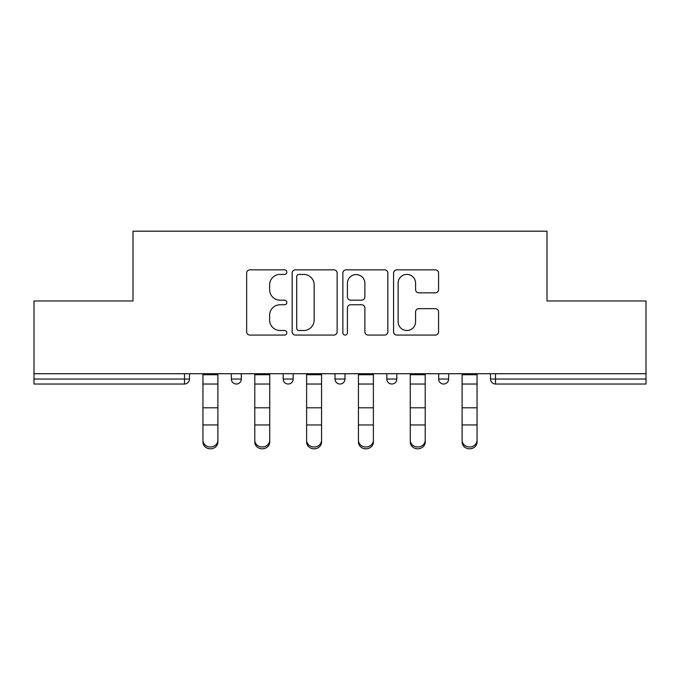 <?xml version="1.0" encoding="UTF-8"?>
<svg xmlns="http://www.w3.org/2000/svg" width="680" height="680" viewBox="0 0 680 680"><rect width="100%" height="100%" fill="white"/><g stroke="black" fill="none" stroke-linecap="round" stroke-linejoin="round"><path stroke-width="1.02" d="M286.841 272.127A2.286 2.286 0 0 0 284.563 269.841L249.908 269.841A3.264 3.264 0 0 0 246.644 273.105L246.644 331.806A3.264 3.264 0 0 0 249.908 335.07L284.563 335.07A2.286 2.286 0 0 0 286.841 332.784A2.286 2.286 0 0 0 284.563 330.505L280.075 330.505A10.438 10.438 0 0 1 269.637 320.067L269.637 315.172A10.438 10.438 0 0 1 280.075 304.742L284.563 304.742A2.286 2.286 0 0 0 286.841 302.455A2.286 2.286 0 0 0 284.563 300.169L280.075 300.169A10.438 10.438 0 0 1 269.637 289.74L269.637 284.844A10.438 10.438 0 0 1 280.075 274.405L284.563 274.405A2.286 2.286 0 0 0 286.841 272.127M435.31 292.833A3.264 3.264 0 0 0 438.575 289.578L438.575 273.105A3.264 3.264 0 0 0 435.31 269.841L396.831 269.841A3.264 3.264 0 0 0 393.567 273.105L393.567 331.806A3.264 3.264 0 0 0 396.831 335.07L435.31 335.07A3.264 3.264 0 0 0 438.575 331.806L438.575 311.916A3.264 3.264 0 0 0 435.31 308.652L418.837 308.652A3.264 3.264 0 0 0 415.582 311.916L415.582 321.776A8.721 8.721 0 0 1 406.852 330.505A8.721 8.721 0 0 1 398.131 321.776L398.131 283.135A8.721 8.721 0 0 1 406.852 274.405A8.721 8.721 0 0 1 415.582 283.135L415.582 289.578A3.264 3.264 0 0 0 418.837 292.833L435.31 292.833M34 373.719L34 300.959L133.008 300.959L133.008 231.191L546.992 231.191L546.992 300.959L646 300.959L646 373.719L34 373.719L34 379.041L184.51 379.041L184.51 373.719M337.144 273.105A3.264 3.264 0 0 0 333.888 269.841L295.4 269.841A3.264 3.264 0 0 0 292.145 273.105L292.145 331.806A3.264 3.264 0 0 0 295.4 335.07L333.888 335.07A3.264 3.264 0 0 0 337.144 331.806L337.144 273.105M346.111 269.841L384.6 269.841A3.264 3.264 0 0 1 387.855 273.105L387.855 331.806A3.264 3.264 0 0 1 384.6 335.07L368.126 335.07A3.264 3.264 0 0 1 364.871 331.806L364.871 307.998A3.264 3.264 0 0 0 361.607 304.742L350.684 304.742A3.264 3.264 0 0 0 347.421 307.998L347.421 332.784A2.286 2.286 0 0 1 345.134 335.07A2.286 2.286 0 0 1 342.856 332.784L342.856 273.105A3.264 3.264 0 0 1 346.111 269.841M184.51 384.022A4.981 4.981 0 0 0 189.49 379.041L184.51 379.041L184.51 384.022A4.981 4.981 0 0 0 189.49 379.041L189.49 373.719L189.49 379.041A4.981 4.981 0 0 1 184.51 384.022L34 384.022L34 379.041M646 373.719L646 384.022L495.49 384.022A4.981 4.981 0 0 1 490.51 379.041L490.51 373.719M231.353 373.719L231.353 379.041L231.353 373.719M236.343 384.022A4.981 4.981 0 0 1 231.353 379.041A4.981 4.981 0 0 0 236.343 384.022A4.981 4.981 0 0 0 241.324 379.041L241.324 373.719L241.324 379.041A4.981 4.981 0 0 1 236.343 384.022A4.981 4.981 0 0 1 231.353 379.041L241.324 379.041A4.981 4.981 0 0 1 236.343 384.022M283.186 373.719L283.186 379.041L283.186 373.719M293.156 373.719L293.156 379.041L293.156 373.719M335.019 373.719L335.019 379.041L335.019 373.719M344.981 373.719L344.981 379.041L344.981 373.719M386.844 379.041A4.981 4.981 0 0 0 391.833 384.022A4.981 4.981 0 0 0 396.814 379.041A4.981 4.981 0 0 1 391.833 384.022A4.981 4.981 0 0 0 396.814 379.041L396.814 373.719L396.814 379.041L386.844 379.041A4.981 4.981 0 0 0 391.833 384.022A4.981 4.981 0 0 1 386.844 379.041L386.844 373.719M438.677 373.719L438.677 379.041L438.677 373.719M448.647 373.719L448.647 379.041L448.647 373.719M288.167 384.022A4.981 4.981 0 0 1 283.186 379.041A4.981 4.981 0 0 0 288.167 384.022A4.981 4.981 0 0 0 293.156 379.041A4.981 4.981 0 0 1 288.167 384.022A4.981 4.981 0 0 1 283.186 379.041L293.156 379.041A4.981 4.981 0 0 1 288.167 384.022M340 384.022A4.981 4.981 0 0 1 335.019 379.041A4.981 4.981 0 0 0 340 384.022A4.981 4.981 0 0 0 344.981 379.041A4.981 4.981 0 0 1 340 384.022A4.981 4.981 0 0 1 335.019 379.041L344.981 379.041A4.981 4.981 0 0 1 340 384.022M443.658 384.022A4.981 4.981 0 0 1 438.677 379.041A4.981 4.981 0 0 0 443.658 384.022A4.981 4.981 0 0 0 448.647 379.041A4.981 4.981 0 0 1 443.658 384.022A4.981 4.981 0 0 1 438.677 379.041L448.647 379.041A4.981 4.981 0 0 1 443.658 384.022M495.49 373.719L495.49 384.022A4.981 4.981 0 0 1 490.51 379.041L646 379.041M298.988 274.405A2.286 2.286 0 0 0 296.709 276.692L296.709 328.219A2.286 2.286 0 0 0 298.988 330.505L303.722 330.505A10.438 10.438 0 0 0 314.151 320.067L314.151 284.844A10.438 10.438 0 0 0 303.722 274.405L298.988 274.405M364.871 283.297A8.721 8.721 0 0 0 356.142 274.575A8.721 8.721 0 0 0 347.421 283.297L347.421 296.913A3.264 3.264 0 0 0 350.684 300.169L361.607 300.169A3.264 3.264 0 0 0 364.871 296.913L364.871 283.297M202.946 426.776L202.946 440.215A7.471 6.783 0 0 0 210.426 446.989A7.471 6.783 0 0 0 217.898 440.215L217.898 442.034A7.471 6.783 180 0 1 210.426 448.808A7.471 6.783 180 0 1 202.946 442.034M217.898 426.776L217.898 442.034M217.898 440.215L217.898 373.719M202.946 440.215L202.946 373.719M254.779 426.776L254.779 440.215A7.471 6.783 0 0 0 262.25 446.989A7.471 6.783 0 0 0 269.731 440.215L269.731 442.034A7.471 6.783 180 0 1 262.25 448.808A7.471 6.783 180 0 1 254.779 442.034M269.731 426.776L269.731 442.034M306.612 426.776L306.612 440.215A7.471 6.783 0 0 0 314.083 446.989A7.471 6.783 0 0 0 321.563 440.215L321.563 442.034A7.471 6.783 180 0 1 314.083 448.808A7.471 6.783 180 0 1 306.612 442.034M321.563 426.776L321.563 442.034M358.436 426.776L358.436 440.215A7.471 6.783 0 0 0 365.916 446.989A7.471 6.783 0 0 0 373.388 440.215L373.388 442.034A7.471 6.783 180 0 1 365.916 448.808A7.471 6.783 180 0 1 358.436 442.034M373.388 426.776L373.388 442.034M410.269 426.776L410.269 440.215A7.471 6.783 0 0 0 417.75 446.989A7.471 6.783 0 0 0 425.221 440.215L425.221 442.034A7.471 6.783 180 0 1 417.75 448.808A7.471 6.783 180 0 1 410.269 442.034M425.221 426.776L425.221 442.034M462.102 426.776L462.102 440.215A7.471 6.783 0 0 0 469.574 446.989A7.471 6.783 0 0 0 477.054 440.215L477.054 442.034A7.471 6.783 180 0 1 469.574 448.808A7.471 6.783 180 0 1 462.102 442.034M477.054 426.776L477.054 442.034M269.731 440.215L269.731 373.719M254.779 440.215L254.779 373.719M321.563 440.215L321.563 373.719M306.612 440.215L306.612 373.719M373.388 440.215L373.388 373.719M358.436 440.215L358.436 373.719M425.221 440.215L425.221 373.719M410.269 440.215L410.269 373.719M477.054 440.215L477.054 373.719M462.102 440.215L462.102 373.719M495.49 384.022A4.981 4.981 0 0 1 490.51 379.041M202.946 407.804L217.898 407.804M202.946 424.957L217.898 424.957M202.946 384.022L217.898 384.022M202.946 374.731L217.898 374.731M254.779 407.804L269.731 407.804M254.779 424.957L269.731 424.957M254.779 384.022L269.731 384.022M254.779 374.731L269.731 374.731M306.612 407.804L321.563 407.804M306.612 424.957L321.563 424.957M306.612 384.022L321.563 384.022M306.612 374.731L321.563 374.731M358.436 407.804L373.388 407.804M358.436 424.957L373.388 424.957M358.436 384.022L373.388 384.022M358.436 374.731L373.388 374.731M410.269 407.804L425.221 407.804M410.269 424.957L425.221 424.957M410.269 384.022L425.221 384.022M410.269 374.731L425.221 374.731M462.102 407.804L477.054 407.804M462.102 424.957L477.054 424.957M462.102 384.022L477.054 384.022M462.102 374.731L477.054 374.731"/></g></svg>
